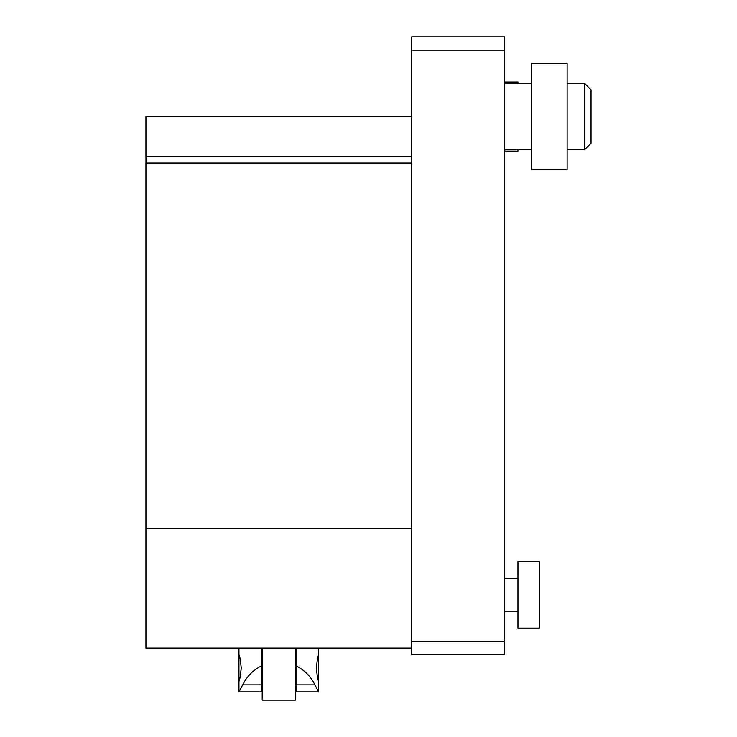 <?xml version="1.0" encoding="UTF-8"?>
<svg xmlns="http://www.w3.org/2000/svg" width="737" height="737" viewBox="0 0 737 737"><rect width="100%" height="100%" fill="white"/><g stroke="black" fill="none" stroke-linecap="round" stroke-linejoin="round"><path stroke-width="1.11" d="M531.266 63.428L531.266 169.722L567.14 169.722L567.14 63.428L531.266 63.428M567.14 83.355L584.533 83.355L584.533 149.786L567.14 149.786M517.973 561.677L517.973 628.117L539.235 628.117L539.235 561.677L517.973 561.677M504.688 611.507L517.973 611.507M504.688 149.786L531.266 149.786M584.533 83.355L591.056 89.877L591.056 143.264L584.533 149.786M296.09 648.044L296.09 665.88C304.538 670.062 310.811 676.391 314.911 684.885L318.679 691.896L318.679 681.264C317.933 680.472 317.168 676.05 316.394 667.971C317.168 659.901 317.933 655.479 318.679 654.686L318.679 648.044M262.206 648.044L262.206 700.15L295.426 700.15L295.426 648.044M241.229 667.971C240.455 676.05 239.691 680.472 238.954 681.264L238.954 654.686C239.691 655.479 240.455 659.901 241.229 667.971M318.679 681.264L318.679 654.686M238.954 681.264L238.954 691.896L242.722 684.885C246.812 676.391 253.086 670.062 261.534 665.88L261.534 648.044M296.09 665.88L296.09 691.896L318.679 691.896M238.954 691.896L261.534 691.896L261.534 665.88M411.679 648.044L145.944 648.044L145.944 163.07L411.679 163.07L411.651 156.428L145.944 156.428L145.944 116.575L411.679 116.575M145.972 163.07L145.972 156.428M145.944 528.466L411.679 528.466M504.688 641.402L411.679 641.402L411.679 654.686L504.688 654.686L504.688 36.85L411.679 36.85L411.679 50.134L504.688 50.134M411.679 641.402L411.679 50.134M504.688 82.028L517.973 82.028L517.973 83.355M517.973 149.786L517.973 151.113L504.688 151.113M242.722 684.885L261.534 684.885M296.09 684.885L314.911 684.885M504.688 578.287L517.973 578.287M504.688 83.355L531.266 83.355M262.206 654.686L261.534 654.686M262.206 681.264L261.534 681.264M296.09 654.686L295.426 654.686M296.09 681.264L295.426 681.264M238.954 648.044L238.954 654.686"/></g></svg>
